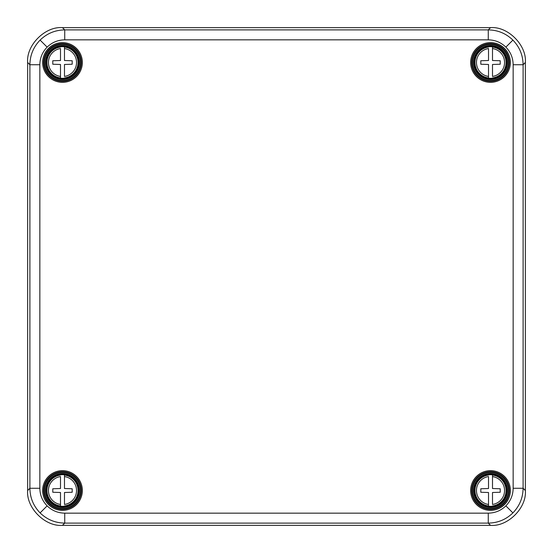 <?xml version="1.0" encoding="UTF-8"?>
<svg xmlns="http://www.w3.org/2000/svg" width="553" height="553" viewBox="0 0 553 553"><rect width="100%" height="100%" fill="white"/><g stroke="black" fill="none" stroke-linecap="round" stroke-linejoin="round"><path stroke-width="0.83" d="M64.48 506.223A15.837 15.837 0 0 1 60.498 506.223L60.498 492.502L52.784 492.253L52.784 488.769L60.498 488.52L60.498 476.575A14.081 14.081 0 0 0 60.498 504.447L60.498 505.954A15.574 15.574 0 0 1 60.498 475.068L60.498 474.799A15.837 15.837 0 0 1 64.48 474.799L64.48 488.52L72.194 488.769L72.194 492.253L64.48 492.502L64.48 504.447A14.081 14.081 0 0 0 64.48 476.575L64.48 475.068A15.574 15.574 0 0 1 64.48 505.954L64.48 506.223M62.489 506.686A16.175 16.175 0 0 0 78.664 490.511A16.175 16.175 0 0 0 62.489 474.336A16.175 16.175 0 0 0 46.314 490.511A16.175 16.175 0 0 0 62.489 506.686M60.498 46.777A15.837 15.837 0 0 1 64.48 46.777L64.48 60.498L72.194 60.747L72.194 64.231L64.48 64.48L64.48 76.425A14.081 14.081 0 0 0 64.48 48.553L64.48 47.046A15.574 15.574 0 0 1 64.48 77.932L64.48 78.201A15.837 15.837 0 0 1 60.498 78.201L60.498 64.48L52.784 64.231L52.784 60.747L60.498 60.498L60.498 48.553A14.081 14.081 0 0 0 60.498 76.425L60.498 77.932A15.574 15.574 0 0 1 60.498 47.046L60.498 46.777M62.489 46.314A16.175 16.175 0 0 0 46.314 62.489A16.175 16.175 0 0 0 62.489 78.664A16.175 16.175 0 0 0 78.664 62.489A16.175 16.175 0 0 0 62.489 46.314M488.52 474.799A15.837 15.837 0 0 1 492.502 474.799L492.502 488.52L500.216 488.769L500.216 492.253L492.502 492.502L492.502 504.447A14.081 14.081 0 0 0 492.502 476.575L492.502 475.068A15.574 15.574 0 0 1 492.502 505.954L492.502 506.223A15.837 15.837 0 0 1 488.52 506.223L488.52 492.502L480.806 492.253L480.806 488.769L488.52 488.52L488.52 476.575A14.081 14.081 0 0 0 488.52 504.447L488.52 505.954A15.574 15.574 0 0 1 488.52 475.068L488.52 474.799M490.511 474.336A16.175 16.175 0 0 0 474.336 490.511A16.175 16.175 0 0 0 490.511 506.686A16.175 16.175 0 0 0 506.686 490.511A16.175 16.175 0 0 0 490.511 474.336M488.52 46.777A15.837 15.837 0 0 1 492.502 46.777L492.502 60.498L500.216 60.747L500.216 64.231L492.502 64.48L492.502 76.425A14.081 14.081 0 0 0 492.502 48.553L492.502 47.046A15.574 15.574 0 0 1 492.502 77.932L492.502 78.201A15.837 15.837 0 0 1 488.52 78.201L488.52 64.48L480.806 64.231L480.806 60.747L488.52 60.498L488.52 48.553A14.081 14.081 0 0 0 488.52 76.425L488.52 77.932A15.574 15.574 0 0 1 488.52 47.046L488.52 46.777M490.511 46.314A16.175 16.175 0 0 0 474.336 62.489A16.175 16.175 0 0 0 490.511 78.664A16.175 16.175 0 0 0 506.686 62.489A16.175 16.175 0 0 0 490.511 46.314M64.729 513.149L64.729 523.103C55.169 522.951 46.964 519.55 40.099 512.901C33.45 506.036 30.049 497.831 29.897 488.271L29.897 64.729C30.049 55.169 33.45 46.964 40.099 40.099C46.964 33.45 55.169 30.049 64.729 29.897L64.729 39.851C57.899 39.954 52.037 42.387 47.136 47.136C42.387 52.037 39.954 57.899 39.851 64.729L39.851 488.271C39.954 495.101 42.387 500.963 47.136 505.864C52.037 510.613 57.899 513.046 64.729 513.149L488.271 513.149C495.101 513.046 500.963 510.613 505.864 505.864C510.613 500.963 513.046 495.101 513.149 488.271L513.149 64.729C513.046 57.899 510.613 52.037 505.864 47.136C500.963 42.387 495.101 39.954 488.271 39.851L64.729 39.851M488.271 39.851L488.271 29.897L490.525 27.65L62.475 27.65L64.729 29.897L488.271 29.897C497.831 30.049 506.036 33.45 512.901 40.099C519.55 46.964 522.951 55.169 523.103 64.729L513.149 64.729M513.149 488.271L523.103 488.271C522.951 497.831 519.55 506.036 512.901 512.901C506.036 519.55 497.831 522.951 488.271 523.103L64.729 523.103L62.475 525.35C45.242 526.905 26.095 507.758 27.65 490.525L29.897 488.271L39.851 488.271M62.475 525.35L490.525 525.35L488.271 523.103L488.271 513.149M525.35 490.525L525.35 62.475L523.103 64.729L523.103 488.271L525.35 490.525C526.905 507.758 507.758 526.905 490.525 525.35M490.525 27.65C507.758 26.095 526.905 45.242 525.35 62.475M39.851 64.729L29.897 64.729L27.65 62.475C26.095 45.242 45.242 26.095 62.475 27.65M27.65 62.475L27.65 490.525M490.511 80.462A17.973 17.973 0 0 1 472.539 62.489A17.973 17.973 0 0 1 490.511 44.517A17.973 17.973 0 0 1 508.484 62.489A17.973 17.973 0 0 1 490.511 80.462M490.511 45.512A16.977 16.977 0 0 0 473.534 62.489A16.977 16.977 0 0 0 490.511 79.466A16.977 16.977 0 0 0 507.488 62.489A16.977 16.977 0 0 0 490.511 45.512M490.511 42.636A19.853 19.853 0 0 1 510.364 62.489A19.853 19.853 0 0 1 490.511 82.342A19.853 19.853 0 0 1 470.658 62.489A19.853 19.853 0 0 1 490.511 42.636M490.511 81.346A18.857 18.857 0 0 0 509.368 62.489A18.857 18.857 0 0 0 490.511 43.632A18.857 18.857 0 0 0 471.654 62.489A18.857 18.857 0 0 0 490.511 81.346M490.511 508.484A17.973 17.973 0 0 1 472.539 490.511A17.973 17.973 0 0 1 490.511 472.539A17.973 17.973 0 0 1 508.484 490.511A17.973 17.973 0 0 1 490.511 508.484M490.511 473.534A16.977 16.977 0 0 0 473.534 490.511A16.977 16.977 0 0 0 490.511 507.488A16.977 16.977 0 0 0 507.488 490.511A16.977 16.977 0 0 0 490.511 473.534M490.511 470.658A19.853 19.853 0 0 1 510.364 490.511A19.853 19.853 0 0 1 490.511 510.364A19.853 19.853 0 0 1 470.658 490.511A19.853 19.853 0 0 1 490.511 470.658M490.511 509.368A18.857 18.857 0 0 0 509.368 490.511A18.857 18.857 0 0 0 490.511 471.654A18.857 18.857 0 0 0 471.654 490.511A18.857 18.857 0 0 0 490.511 509.368M62.489 80.462A17.973 17.973 0 0 1 44.517 62.489A17.973 17.973 0 0 1 62.489 44.517A17.973 17.973 0 0 1 80.462 62.489A17.973 17.973 0 0 1 62.489 80.462M62.489 45.512A16.977 16.977 0 0 0 45.512 62.489A16.977 16.977 0 0 0 62.489 79.466A16.977 16.977 0 0 0 79.466 62.489A16.977 16.977 0 0 0 62.489 45.512M62.489 42.636A19.853 19.853 0 0 1 82.342 62.489A19.853 19.853 0 0 1 62.489 82.342A19.853 19.853 0 0 1 42.636 62.489A19.853 19.853 0 0 1 62.489 42.636M62.489 81.346A18.857 18.857 0 0 0 81.346 62.489A18.857 18.857 0 0 0 62.489 43.632A18.857 18.857 0 0 0 43.632 62.489A18.857 18.857 0 0 0 62.489 81.346M62.489 508.484A17.973 17.973 0 0 1 44.517 490.511A17.973 17.973 0 0 1 62.489 472.539A17.973 17.973 0 0 1 80.462 490.511A17.973 17.973 0 0 1 62.489 508.484M62.489 473.534A16.977 16.977 0 0 0 45.512 490.511A16.977 16.977 0 0 0 62.489 507.488A16.977 16.977 0 0 0 79.466 490.511A16.977 16.977 0 0 0 62.489 473.534M62.489 470.658A19.853 19.853 0 0 1 82.342 490.511A19.853 19.853 0 0 1 62.489 510.364A19.853 19.853 0 0 1 42.636 490.511A19.853 19.853 0 0 1 62.489 470.658M62.489 509.368A18.857 18.857 0 0 0 81.346 490.511A18.857 18.857 0 0 0 62.489 471.654A18.857 18.857 0 0 0 43.632 490.511A18.857 18.857 0 0 0 62.489 509.368M40.099 40.099L47.136 47.136M512.901 40.099L505.864 47.136M512.901 512.901L505.864 505.864M40.099 512.901L47.136 505.864"/></g></svg>
